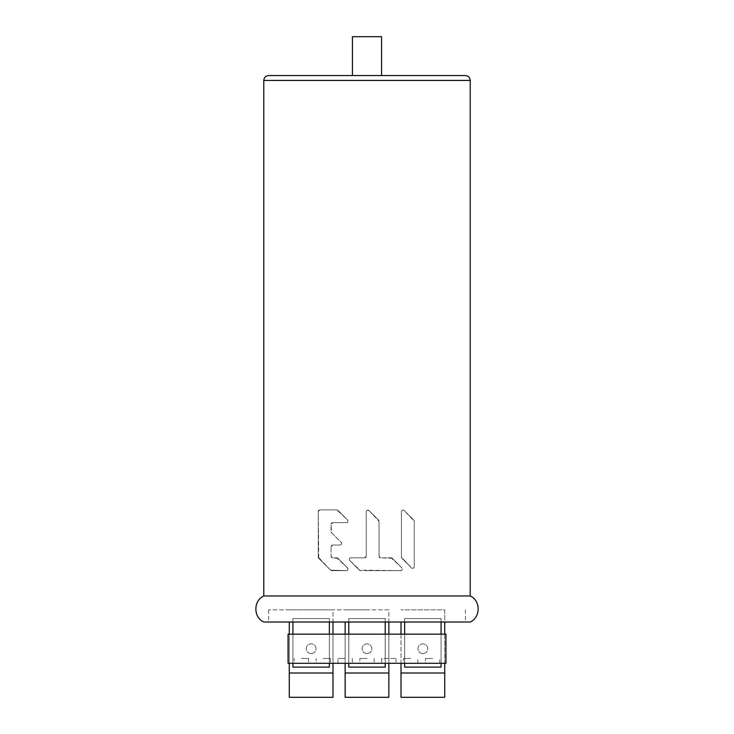 <?xml version="1.0" encoding="UTF-8"?>
<svg xmlns="http://www.w3.org/2000/svg" width="734" height="734" viewBox="0 0 734 734"><rect width="100%" height="100%" fill="white"/><g stroke="black" fill="none" stroke-linecap="round" stroke-linejoin="round"><path stroke-width="0.55" stroke-dasharray="3.67 2.75" d="M470.219 595.962L263.781 595.962M470.219 622.01L263.781 622.01M367 622.01L268.635 622.01L367 622.01M367 570.63L400.764 570.63C402.351 570.199 402.727 569.281 401.893 567.896A1.596 1.596 0 0 1 400.764 570.63L367 570.63M392.295 558.308L401.893 567.896L391.167 557.84A1.596 1.596 0 0 1 392.295 558.308L401.893 567.896A1.596 1.596 0 0 1 400.764 570.63C402.324 570.235 402.7 569.318 401.893 567.896L392.295 558.308L380.634 557.84L391.167 557.84A1.596 1.596 0 0 1 392.295 558.308M380.634 557.84L379.038 556.234A1.596 1.596 0 0 0 380.634 557.84L391.167 557.84L380.634 557.84L379.038 556.234L379.038 521.232L379.038 556.234A1.596 1.596 0 0 0 380.634 557.84M379.038 521.232L378.57 520.103A1.596 1.596 0 0 1 379.038 521.232L379.038 556.234L379.038 521.232L368.973 510.506L378.57 520.103A1.596 1.596 0 0 1 379.038 521.232M368.973 510.506L367 510.277L366.248 511.635A1.596 1.596 0 0 1 368.973 510.506L378.57 520.103L368.973 510.506C367.817 509.579 366.908 509.956 366.248 511.635L366.248 556.234L364.642 557.84A1.596 1.596 0 0 0 366.248 556.234L366.248 511.635A1.596 1.596 0 0 1 368.973 510.506M414.215 521.232L413.747 520.103A1.596 1.596 0 0 1 414.215 521.232L414.215 566.767L414.215 521.232L404.159 510.506L413.747 520.103A1.596 1.596 0 0 1 414.215 521.232L414.215 566.767A1.596 1.596 0 0 1 411.49 567.896C412.939 568.685 413.848 568.309 414.215 566.767L414.215 521.232M404.159 510.506C402.727 509.699 401.81 510.075 401.425 511.635L401.425 557.17L411.49 567.896L401.893 558.308A1.596 1.596 0 0 1 401.425 557.17L401.425 511.635A1.596 1.596 0 0 1 404.159 510.506L413.747 520.103L404.159 510.506C402.746 509.68 401.837 510.057 401.425 511.635A1.596 1.596 0 0 1 404.159 510.506M350.916 557.84L364.642 557.84L350.916 557.84C349.338 558.262 348.962 559.17 349.788 560.565L360.513 570.63A1.596 1.596 0 0 1 359.385 570.162L349.788 560.565A1.596 1.596 0 0 1 350.916 557.84L364.642 557.84A1.596 1.596 0 0 0 366.248 556.234L364.642 557.84L350.916 557.84C349.347 558.253 348.971 559.161 349.788 560.565A1.596 1.596 0 0 1 350.916 557.84M332.667 522.654L346.393 522.654C347.971 522.232 348.347 521.324 347.521 519.929A1.596 1.596 0 0 1 346.393 522.654L332.667 522.654A1.596 1.596 0 0 0 331.062 524.26L331.062 531.59A1.596 1.596 0 0 0 331.539 532.719L341.127 542.316A1.596 1.596 0 0 1 339.998 545.041C341.576 544.619 341.952 543.701 341.127 542.316L331.539 532.719L331.062 524.26L332.667 522.654A1.596 1.596 0 0 0 331.062 524.26L331.062 531.59A1.596 1.596 0 0 0 331.539 532.719L341.127 542.316A1.596 1.596 0 0 1 339.998 545.041L332.667 545.041L339.998 545.041C341.567 544.637 341.943 543.729 341.127 542.316L331.539 532.719L331.062 524.26L332.667 522.654L346.393 522.654C347.962 522.241 348.338 521.333 347.521 519.929L337.934 510.332L347.521 519.929A1.596 1.596 0 0 1 346.393 522.654L332.667 522.654M337.934 510.332L336.796 509.864A1.596 1.596 0 0 1 337.934 510.332L347.521 519.929L336.796 509.864L319.868 509.864L336.796 509.864A1.596 1.596 0 0 1 337.934 510.332M319.868 509.864L318.272 511.46L318.739 558.308L330.594 570.162L346.393 570.63C347.971 570.208 348.347 569.3 347.521 567.896A1.596 1.596 0 0 1 346.393 570.63L331.731 570.63A1.596 1.596 0 0 1 330.594 570.162L318.739 558.308A1.596 1.596 0 0 1 318.272 557.17L318.272 511.46A1.596 1.596 0 0 1 319.868 509.864L336.796 509.864L319.868 509.864L318.272 511.46A1.596 1.596 0 0 1 319.868 509.864M337.934 558.308L347.521 567.896L336.796 557.84A1.596 1.596 0 0 1 337.934 558.308L347.521 567.896A1.596 1.596 0 0 1 346.393 570.63L331.731 570.63A1.596 1.596 0 0 1 330.594 570.162L346.393 570.63C347.962 570.217 348.338 569.309 347.521 567.896L337.934 558.308L332.667 557.84L336.796 557.84A1.596 1.596 0 0 1 337.934 558.308M332.667 557.84L331.062 556.234A1.596 1.596 0 0 0 332.667 557.84L336.796 557.84L332.667 557.84L331.062 556.234L331.062 546.646L331.062 556.234A1.596 1.596 0 0 0 332.667 557.84M331.062 546.646L332.667 545.041A1.596 1.596 0 0 0 331.062 546.646L331.062 556.234L331.062 546.646L332.667 545.041A1.596 1.596 0 0 0 331.062 546.646M268.635 75.556L352.43 75.556M367 609.871L268.635 609.871L367 609.871M385.212 622.01L385.212 618.533L348.788 618.533L348.788 667.114L385.212 667.114L385.212 618.533L348.788 618.533L348.788 667.114L385.212 667.114L385.212 618.533L348.788 618.533L348.788 622.01M385.212 663.297L385.212 634.158M388.855 673.014L388.855 697.3L345.145 697.3L345.145 673.014L388.855 673.014L388.855 609.871L345.145 609.871L388.855 609.871L388.855 622.01M388.855 634.158L388.855 663.297L396.011 663.297L381.708 663.297L381.708 658.444L396.011 658.444L381.708 658.444L381.708 663.297L388.855 663.297M345.145 673.014L345.145 622.01M345.145 634.158L345.145 663.297L352.292 663.297L337.989 663.297L345.145 663.297M348.788 634.158L348.788 663.297M385.212 667.114L385.212 618.533L348.788 618.533L348.788 667.114L385.212 667.114M441.079 622.01L441.079 618.533L404.645 618.533L404.645 622.01M404.645 634.158L404.645 663.297M404.645 618.533L404.645 667.114L441.079 667.114L441.079 618.533L404.645 618.533L404.645 667.114L441.079 667.114L441.079 618.533L404.645 618.533L404.645 667.114L441.079 667.114L441.079 618.533L404.645 618.533M401.003 622.01L401.003 673.014L444.721 673.014L444.721 609.871L401.003 609.871L444.721 609.871L444.721 622.01M444.721 634.158L444.721 663.297M401.003 634.158L401.003 663.297M441.079 663.297L441.079 634.158M444.721 673.014L444.721 697.3L401.003 697.3L401.003 673.014M329.355 622.01L329.355 618.533L292.921 618.533L292.921 667.114L329.355 667.114L329.355 618.533L292.921 618.533L292.921 622.01M332.997 673.014L332.997 697.3L289.279 697.3L289.279 673.014L332.997 673.014L332.997 609.871L289.279 609.871L332.997 609.871L332.997 622.01M332.997 634.158L332.997 663.297M289.279 673.014L289.279 622.01M289.279 634.158L289.279 663.297M329.355 663.297L329.355 634.158M292.921 634.158L292.921 663.297M292.921 667.114L329.355 667.114L329.355 618.533L292.921 618.533L292.921 667.114L329.355 667.114L329.355 618.533L292.921 618.533L292.921 667.114M288.067 663.297L445.933 663.297L445.933 634.158L288.067 634.158L288.067 663.297M359.853 663.297L374.147 663.297L359.853 663.297L359.853 658.444L359.853 663.297M316.134 663.297L330.438 663.297L316.134 663.297L316.134 658.444L316.134 663.297M294.279 663.297L308.574 663.297L294.279 663.297L294.279 658.444L294.279 663.297M403.562 663.297L417.866 663.297L403.562 663.297L403.562 658.444L403.562 663.297M425.426 663.297L439.721 663.297L425.426 663.297L425.426 658.444L425.426 663.297M367 658.444L359.853 658.444L367 658.444M374.147 658.444L374.147 663.297L374.147 658.444M337.989 663.297L337.989 658.444L337.989 663.297M345.145 658.444L337.989 658.444L345.145 658.444M352.292 658.444L352.292 663.297L352.292 658.444M323.281 658.444L330.438 658.444L323.281 658.444M330.438 658.444L330.438 663.297L330.438 658.444M301.426 658.444L308.574 658.444L301.426 658.444M308.574 658.444L308.574 663.297L308.574 658.444M396.011 658.444L396.011 663.297L396.011 658.444M417.866 663.297L417.866 658.444L417.866 663.297M410.719 658.444L403.562 658.444L410.719 658.444M439.721 663.297L439.721 658.444L439.721 663.297M432.574 658.444L425.426 658.444L432.574 658.444M352.43 36.7L381.57 36.7M422.857 653.581A4.854 4.854 0 0 0 427.72 648.728A4.854 4.854 0 0 0 422.857 643.865A4.854 4.854 0 0 0 418.004 648.728A4.854 4.854 0 0 0 422.857 653.581A4.854 4.854 0 0 0 427.72 648.728A4.854 4.854 0 0 0 422.857 643.865A4.854 4.854 0 0 0 418.004 648.728A4.854 4.854 0 0 0 422.857 653.581M311.143 653.581A4.854 4.854 0 0 0 315.996 648.728A4.854 4.854 0 0 0 311.143 643.865A4.854 4.854 0 0 0 306.28 648.728A4.854 4.854 0 0 0 311.143 653.581A4.854 4.854 0 0 0 315.996 648.728A4.854 4.854 0 0 0 311.143 643.865A4.854 4.854 0 0 0 306.28 648.728A4.854 4.854 0 0 0 311.143 653.581M367 653.581A4.854 4.854 0 0 0 371.854 648.728A4.854 4.854 0 0 0 367 643.865A4.854 4.854 0 0 0 362.146 648.728A4.854 4.854 0 0 0 367 653.581A4.854 4.854 0 0 0 371.854 648.728A4.854 4.854 0 0 0 367 643.865A4.854 4.854 0 0 0 362.146 648.728A4.854 4.854 0 0 0 367 653.581M411.49 567.896C412.903 568.731 413.811 568.345 414.215 566.767A1.596 1.596 0 0 1 411.49 567.896L401.893 558.308A1.596 1.596 0 0 1 401.425 557.17L411.49 567.896M401.425 557.17L401.425 511.635L401.425 557.17M400.764 570.63L360.513 570.63A1.596 1.596 0 0 1 359.385 570.162L400.764 570.63M359.385 570.162L349.788 560.565L359.385 570.162M366.248 556.234L366.248 511.635L366.248 556.234M339.998 545.041L332.667 545.041L339.998 545.041M330.594 570.162L318.739 558.308A1.596 1.596 0 0 1 318.272 557.17L330.594 570.162M318.272 557.17L318.272 511.46L318.272 557.17M470.219 80.419L263.781 80.419M268.635 609.871L268.635 622.01M465.365 609.871L465.365 622.01"/><path stroke-width="1.1" d="M263.781 595.962L470.219 595.962C480.77 600.605 480.779 617.358 470.219 622.01L263.781 622.01C253.221 617.358 253.23 600.605 263.781 595.962L263.781 80.419L470.219 80.419L470.219 595.962M381.57 75.556L381.57 36.7L352.43 36.7L352.43 75.556L465.365 75.556L268.635 75.556C265.69 75.85 264.066 77.465 263.781 80.419M348.788 663.297L348.788 667.114L385.212 667.114L385.212 663.297M385.212 634.158L385.212 622.01M388.855 622.01L388.855 634.158M388.855 663.297L388.855 673.014L345.145 673.014L345.145 697.3L388.855 697.3L388.855 673.014M345.145 622.01L345.145 634.158M345.145 663.297L345.145 673.014M348.788 622.01L348.788 634.158M404.645 622.01L404.645 634.158M404.645 663.297L404.645 667.114L441.079 667.114L441.079 663.297M444.721 622.01L444.721 634.158M444.721 663.297L444.721 673.014L401.003 673.014L401.003 697.3L444.721 697.3L444.721 673.014M401.003 622.01L401.003 634.158M401.003 663.297L401.003 673.014M441.079 634.158L441.079 622.01M292.921 663.297L292.921 667.114L329.355 667.114L329.355 663.297M332.997 622.01L332.997 634.158M332.997 663.297L332.997 673.014L289.279 673.014L289.279 697.3L332.997 697.3L332.997 673.014M289.279 622.01L289.279 634.158M289.279 663.297L289.279 673.014M329.355 634.158L329.355 622.01M292.921 622.01L292.921 634.158M445.933 663.297L288.067 663.297L288.067 634.158L445.933 634.158L445.933 663.297M470.219 80.419C469.934 77.465 468.31 75.85 465.365 75.556"/></g></svg>
